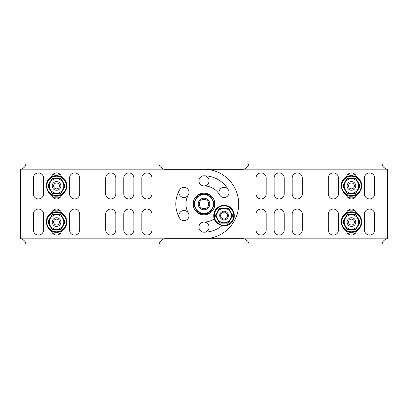 <?xml version="1.0" encoding="UTF-8"?>
<svg xmlns="http://www.w3.org/2000/svg" width="408" height="408" viewBox="0 0 408 408"><rect width="100%" height="100%" fill="white"/><g stroke="black" fill="none" stroke-linecap="round" stroke-linejoin="round"><path stroke-width="0.61" d="M284.233 214.118L284.233 230.02A5.059 5.059 0 0 1 279.174 235.079A5.059 5.059 0 0 1 274.115 230.02L274.115 214.118A5.059 5.059 0 0 1 279.174 209.059A5.059 5.059 0 0 1 284.233 214.118M302.308 214.118L302.308 230.02A5.059 5.059 0 0 1 297.243 235.079A5.059 5.059 0 0 1 292.184 230.02L292.184 214.118A5.059 5.059 0 0 1 297.243 209.059A5.059 5.059 0 0 1 302.308 214.118M266.164 177.98L266.164 193.882A5.059 5.059 0 0 1 261.105 198.941A5.059 5.059 0 0 1 256.046 193.882L256.046 177.98A5.059 5.059 0 0 1 261.105 172.921A5.059 5.059 0 0 1 266.164 177.98M284.233 177.98L284.233 193.882A5.059 5.059 0 0 1 279.174 198.941A5.059 5.059 0 0 1 274.115 193.882L274.115 177.98A5.059 5.059 0 0 1 279.174 172.921A5.059 5.059 0 0 1 284.233 177.98M302.308 177.98L302.308 193.882A5.059 5.059 0 0 1 297.243 198.941A5.059 5.059 0 0 1 292.184 193.882L292.184 177.98A5.059 5.059 0 0 1 297.243 172.921A5.059 5.059 0 0 1 302.308 177.98M328.328 193.882A5.059 5.059 0 0 0 333.387 198.941A5.059 5.059 0 0 0 338.446 193.882L338.446 177.98A5.059 5.059 0 0 0 333.387 172.921A5.059 5.059 0 0 0 328.328 177.98L328.328 193.882M346.504 194.922A5.059 5.059 0 0 0 356.408 194.922M356.408 176.939A5.059 5.059 0 0 0 346.504 176.939M364.471 193.882A5.059 5.059 0 0 0 369.531 198.941A5.059 5.059 0 0 0 374.59 193.882L374.59 177.98A5.059 5.059 0 0 0 369.531 172.921A5.059 5.059 0 0 0 364.471 177.98L364.471 193.882M328.328 230.02A5.059 5.059 0 0 0 333.387 235.079A5.059 5.059 0 0 0 338.446 230.02L338.446 214.118A5.059 5.059 0 0 0 333.387 209.059A5.059 5.059 0 0 0 328.328 214.118L328.328 230.02M204 238.741A34.741 34.741 0 0 0 204.046 238.741L243.076 238.741A5.783 5.783 0 0 1 244.152 238.838C247.569 240.541 249.13 242.255 248.834 243.974L382.322 243.974C381.857 242.388 383.209 240.679 386.371 238.838A5.279 5.279 0 0 1 387.6 238.695L387.6 169.305A5.279 5.279 0 0 1 386.371 169.162C383.214 167.331 381.863 165.617 382.322 164.026L248.309 164.026C248.773 165.684 247.37 167.397 244.101 169.162L386.371 169.162M204 169.259A34.741 34.741 0 0 1 204.046 169.259L243.076 169.259A5.233 5.233 0 0 0 244.101 169.162M228.414 189.904A5.059 5.059 0 0 0 221.503 188.052A5.059 5.059 0 0 0 219.652 194.963A5.059 5.059 0 0 0 226.562 196.814A5.059 5.059 0 0 0 228.414 189.904A28.193 28.193 0 0 0 204 175.807A5.059 5.059 0 0 0 198.941 180.871A5.059 5.059 0 0 0 204 185.931A5.059 5.059 0 0 0 209.059 180.871A5.059 5.059 0 0 0 204 175.807M188.348 213.037A5.059 5.059 0 0 0 181.438 211.186A5.059 5.059 0 0 0 179.586 218.096A5.059 5.059 0 0 0 186.497 219.948A5.059 5.059 0 0 0 188.348 213.037A18.069 18.069 0 0 1 188.348 194.963A5.059 5.059 0 0 0 186.497 188.052A5.059 5.059 0 0 0 179.586 189.904A5.059 5.059 0 0 0 181.438 196.814A5.059 5.059 0 0 0 188.348 194.963M204 232.193A5.059 5.059 0 0 0 209.059 227.129A5.059 5.059 0 0 0 204 222.069A5.059 5.059 0 0 0 198.941 227.129A5.059 5.059 0 0 0 204 232.193A28.193 28.193 0 0 0 222.6 225.185M374.59 230.02L374.59 214.118A5.059 5.059 0 0 0 369.531 209.059A5.059 5.059 0 0 0 364.471 214.118L364.471 230.02A5.059 5.059 0 0 0 369.531 235.079A5.059 5.059 0 0 0 374.59 230.02M346.504 231.061A5.059 5.059 0 0 0 356.408 231.061M356.408 213.078A5.059 5.059 0 0 0 346.504 213.078M266.164 230.02A5.059 5.059 0 0 1 261.105 235.079A5.059 5.059 0 0 1 256.046 230.02L256.046 214.118A5.059 5.059 0 0 1 261.105 209.059A5.059 5.059 0 0 1 266.164 214.118L266.164 230.02M123.767 193.882L123.767 177.98A5.059 5.059 0 0 1 128.826 172.921A5.059 5.059 0 0 1 133.885 177.98L133.885 193.882A5.059 5.059 0 0 1 128.826 198.941A5.059 5.059 0 0 1 123.767 193.882M105.692 193.882L105.692 177.98A5.059 5.059 0 0 1 110.757 172.921A5.059 5.059 0 0 1 115.816 177.98L115.816 193.882A5.059 5.059 0 0 1 110.757 198.941A5.059 5.059 0 0 1 105.692 193.882M141.836 230.02L141.836 214.118A5.059 5.059 0 0 1 146.895 209.059A5.059 5.059 0 0 1 151.954 214.118L151.954 230.02A5.059 5.059 0 0 1 146.895 235.079A5.059 5.059 0 0 1 141.836 230.02M123.767 230.02L123.767 214.118A5.059 5.059 0 0 1 128.826 209.059A5.059 5.059 0 0 1 133.885 214.118L133.885 230.02A5.059 5.059 0 0 1 128.826 235.079A5.059 5.059 0 0 1 123.767 230.02M105.692 230.02L105.692 214.118A5.059 5.059 0 0 1 110.757 209.059A5.059 5.059 0 0 1 115.816 214.118L115.816 230.02A5.059 5.059 0 0 1 110.757 235.079A5.059 5.059 0 0 1 105.692 230.02M79.672 214.118A5.059 5.059 0 0 0 74.613 209.059A5.059 5.059 0 0 0 69.554 214.118L69.554 230.02A5.059 5.059 0 0 0 74.613 235.079A5.059 5.059 0 0 0 79.672 230.02L79.672 214.118M61.496 213.078A5.059 5.059 0 0 0 51.592 213.078M51.592 231.061A5.059 5.059 0 0 0 61.496 231.061M43.529 214.118A5.059 5.059 0 0 0 38.469 209.059A5.059 5.059 0 0 0 33.41 214.118L33.41 230.02A5.059 5.059 0 0 0 38.469 235.079A5.059 5.059 0 0 0 43.529 230.02L43.529 214.118M79.672 177.98A5.059 5.059 0 0 0 74.613 172.921A5.059 5.059 0 0 0 69.554 177.98L69.554 193.882A5.059 5.059 0 0 0 74.613 198.941A5.059 5.059 0 0 0 79.672 193.882L79.672 177.98M163.899 238.838A5.233 5.233 0 0 1 164.924 238.741L203.954 238.741A34.741 34.741 0 0 0 238.695 204A34.741 34.741 0 0 0 203.954 169.259L164.924 169.259A5.783 5.783 0 0 1 163.848 169.162C160.431 167.459 158.87 165.745 159.166 164.026L25.678 164.026C26.143 165.612 24.791 167.321 21.629 169.162A5.279 5.279 0 0 1 20.4 169.305L20.4 238.695A5.279 5.279 0 0 1 21.629 238.838C24.786 240.669 26.137 242.383 25.678 243.974L159.691 243.974C159.227 242.316 160.63 240.603 163.899 238.838L21.629 238.838M179.586 189.904A28.193 28.193 0 0 0 179.586 218.096M204 185.931A18.069 18.069 0 0 1 219.652 194.963M214.766 218.515A18.069 18.069 0 0 1 204 222.069M33.41 177.98L33.41 193.882A5.059 5.059 0 0 0 38.469 198.941A5.059 5.059 0 0 0 43.529 193.882L43.529 177.98A5.059 5.059 0 0 0 38.469 172.921A5.059 5.059 0 0 0 33.41 177.98M61.496 176.939A5.059 5.059 0 0 0 51.592 176.939M51.592 194.922A5.059 5.059 0 0 0 61.496 194.922M141.836 177.98A5.059 5.059 0 0 1 146.895 172.921A5.059 5.059 0 0 1 151.954 177.98L151.954 193.882A5.059 5.059 0 0 1 146.895 198.941A5.059 5.059 0 0 1 141.836 193.882L141.836 177.98M198.569 213.384A10.843 10.843 0 0 1 195.616 210.875L196.595 209.967M198.589 213.399A10.843 10.843 0 0 0 199.17 213.705L199.323 213.399M203.878 213.399L203.862 214.843A10.843 10.843 0 0 1 199.43 213.833L199.599 213.399M208.376 213.399L208.58 213.828A10.843 10.843 0 0 1 204.148 214.843L204.036 213.399M209.411 213.399A10.843 10.843 0 0 1 208.84 213.705L208.661 213.399M209.431 213.384A10.843 10.843 0 0 0 212.389 210.87L211.369 210.033M213.522 206.305L214.537 206.55A10.843 10.843 0 0 1 212.568 210.645L211.451 209.885M214.843 204.015A10.843 10.843 0 0 1 214.603 206.269L213.624 206.122M214.843 203.985A10.843 10.843 0 0 0 214.603 201.725L213.654 201.929M211.492 198.181L212.563 197.35A10.843 10.843 0 0 1 214.537 201.445L213.552 201.751M209.431 194.616A10.843 10.843 0 0 1 212.384 197.125L211.405 198.033M209.411 194.601A10.843 10.843 0 0 0 208.83 194.295L208.677 194.601M204.122 194.601L204.138 193.157A10.843 10.843 0 0 1 208.57 194.167L208.401 194.601M199.624 194.601L199.42 194.172A10.843 10.843 0 0 1 203.852 193.157L203.964 194.601M198.589 194.601A10.843 10.843 0 0 1 199.16 194.295L199.339 194.601M198.569 194.616A10.843 10.843 0 0 0 195.611 197.13L196.631 197.967M194.478 201.695L193.463 201.45A10.843 10.843 0 0 1 195.432 197.355L196.549 198.115M193.157 203.985A10.843 10.843 0 0 1 193.397 201.731L194.376 201.878M193.157 204.015A10.843 10.843 0 0 0 193.397 206.275L194.346 206.071M196.508 209.819L195.437 210.65A10.843 10.843 0 0 1 193.463 206.555L194.448 206.249M193.463 206.555L193.397 206.275M193.397 201.731L193.463 201.45M199.16 194.295L199.42 194.172M203.852 193.157L204.138 193.157M208.57 194.167L208.83 194.295M214.537 201.445L214.603 201.725M214.603 206.269L214.537 206.55M208.84 213.705L208.58 213.828M204.148 214.843L203.862 214.843M199.43 213.833L199.17 213.705M209.426 194.601L214.853 204L209.426 213.399L204 213.399A9.399 9.399 0 0 1 195.86 208.697L193.147 204L198.574 194.601L209.426 194.601M198.574 213.399L204 213.399A9.399 9.399 0 0 0 212.14 199.303A9.399 9.399 0 0 0 195.86 199.303A9.399 9.399 0 0 0 195.86 208.697L198.574 213.399M228.322 208.544L219.861 208.335L228.205 208.335L232.376 215.567L232.8 215.567L228.419 223.161L219.647 223.161L215.261 215.567L219.647 207.973L228.419 207.973L232.8 215.567M216.76 213.705L215.684 215.567L219.861 222.794L215.684 215.567L219.861 208.335L217.77 211.951A7.227 7.227 0 0 1 230.291 211.951A7.227 7.227 0 0 1 224.033 222.794L228.205 222.794L232.376 215.567M224.033 222.794A7.227 7.227 0 0 1 217.77 211.951M219.861 222.794L219.647 223.161M215.261 215.567L215.684 215.567M228.205 222.794L228.419 223.161M219.647 207.973L219.861 208.335M228.419 207.973L228.205 208.335M204 209.783A5.783 5.783 0 0 1 198.992 201.108A5.783 5.783 0 0 1 209.008 201.108A5.783 5.783 0 0 1 204 209.783M204 208.677A4.677 4.677 0 0 1 199.951 201.659A4.677 4.677 0 0 1 208.049 201.659A4.677 4.677 0 0 1 204 208.677M224.033 219.902A4.335 4.335 0 0 1 220.274 213.399A4.335 4.335 0 0 1 227.786 213.399A4.335 4.335 0 0 1 224.033 219.902M224.033 219.014A3.448 3.448 0 0 1 221.044 213.843A3.448 3.448 0 0 1 227.016 213.843A3.448 3.448 0 0 1 224.033 219.014M60.277 174.563A11.965 11.965 0 0 0 52.805 174.563M52.805 197.294A11.965 11.965 0 0 0 60.277 197.294M58.63 183.845A2.948 2.948 0 0 0 53.693 185.166A2.948 2.948 0 0 0 57.304 188.776A2.948 2.948 0 0 0 58.63 183.845M59.609 182.861A4.335 4.335 0 0 1 56.544 190.266A4.335 4.335 0 0 1 52.535 184.268A4.335 4.335 0 0 1 59.609 182.861M355.195 174.563A11.965 11.965 0 0 0 347.723 174.563M347.723 197.294A11.965 11.965 0 0 0 355.195 197.294M353.542 183.845A2.948 2.948 0 0 0 348.611 185.166A2.948 2.948 0 0 0 352.221 188.776A2.948 2.948 0 0 0 353.542 183.845M354.526 182.861A4.335 4.335 0 0 1 351.456 190.266A4.335 4.335 0 0 1 347.453 184.268A4.335 4.335 0 0 1 354.526 182.861M52.158 178.337L52.367 178.699L48.195 185.931L52.367 193.157L48.195 185.931L52.367 178.699L60.715 178.699L64.887 185.931L60.715 193.157L60.925 193.525L52.158 193.525L47.772 185.931L52.158 178.337L60.925 178.337L65.311 185.931L60.925 193.525M64.77 186.135L65.311 185.931M52.158 193.525L52.367 193.157L60.715 193.157M56.544 190.266A4.335 4.335 0 0 0 60.879 185.931A4.335 4.335 0 0 0 56.544 181.591M56.544 178.699A7.227 7.227 0 0 1 62.801 189.541A7.227 7.227 0 0 1 50.281 189.541A7.227 7.227 0 0 1 56.544 178.699M48.195 185.931L47.772 185.931M60.925 178.337L60.715 178.699M355.842 178.337L355.633 178.699L351.456 178.699L355.633 178.699L359.805 185.931L355.633 193.157L355.842 193.525L347.075 193.525L342.689 185.931L347.075 178.337L355.842 178.337L360.228 185.931L355.842 193.525M359.688 186.135L360.228 185.931M347.075 193.525L347.285 193.157L343.113 185.931L347.285 193.157L355.633 193.157M349.432 178.699L347.285 178.699L343.113 185.931L347.285 178.699L351.456 178.699A7.227 7.227 0 0 1 357.719 189.541A7.227 7.227 0 0 1 345.199 189.541A7.227 7.227 0 0 1 351.456 178.699M351.456 190.266A4.335 4.335 0 0 0 355.796 185.931A4.335 4.335 0 0 0 351.456 181.591M343.113 185.931L342.689 185.931M347.075 178.337L347.285 178.699M60.277 210.707A11.965 11.965 0 0 0 52.805 210.707M52.805 233.437A11.965 11.965 0 0 0 60.277 233.437M58.63 224.155A2.948 2.948 0 0 0 57.304 219.224A2.948 2.948 0 0 0 53.693 222.834A2.948 2.948 0 0 0 58.63 224.155M59.609 225.139A4.335 4.335 0 0 1 52.204 222.069A4.335 4.335 0 0 1 58.201 218.066A4.335 4.335 0 0 1 59.609 225.139M355.195 210.707A11.965 11.965 0 0 0 347.723 210.707M347.723 233.437A11.965 11.965 0 0 0 355.195 233.437M353.542 224.155A2.948 2.948 0 0 0 352.221 219.224A2.948 2.948 0 0 0 348.611 222.834A2.948 2.948 0 0 0 353.542 224.155M354.526 225.139A4.335 4.335 0 0 1 347.121 222.069A4.335 4.335 0 0 1 353.119 218.066A4.335 4.335 0 0 1 354.526 225.139M347.075 214.475L347.285 214.843L343.113 222.069L347.285 229.301L343.113 222.069L347.285 214.843L355.633 214.843L359.805 222.069L355.633 229.301L355.842 229.663L347.075 229.663L342.689 222.069L347.075 214.475L355.842 214.475L360.228 222.069L355.842 229.663M359.688 222.278L360.228 222.069M347.075 229.663L347.285 229.301L355.633 229.301M351.456 217.734A4.335 4.335 0 0 0 347.121 222.069A4.335 4.335 0 0 0 351.456 226.409A4.335 4.335 0 0 0 355.796 222.069A4.335 4.335 0 0 0 351.456 217.734M351.456 214.843A7.227 7.227 0 0 1 357.719 225.685A7.227 7.227 0 0 1 345.199 225.685A7.227 7.227 0 0 1 351.456 214.843M343.113 222.069L342.689 222.069M355.842 214.475L355.633 214.843M52.158 214.475L52.367 214.843L48.195 222.069L52.367 229.301L48.195 222.069L52.367 214.843L60.715 214.843L64.887 222.069L60.715 229.301L60.925 229.663L52.158 229.663L47.772 222.069L52.158 214.475L60.925 214.475L65.311 222.069L60.925 229.663M64.77 222.278L65.311 222.069M52.158 229.663L52.367 229.301L60.715 229.301M56.544 217.734A4.335 4.335 0 0 0 52.204 222.069A4.335 4.335 0 0 0 56.544 226.409A4.335 4.335 0 0 0 60.879 222.069A4.335 4.335 0 0 0 56.544 217.734M56.544 214.843A7.227 7.227 0 0 1 62.801 225.685A7.227 7.227 0 0 1 50.281 225.685A7.227 7.227 0 0 1 56.544 214.843M48.195 222.069L47.772 222.069M60.925 214.475L60.715 214.843M244.152 238.838L386.371 238.838M163.848 169.162L21.629 169.162M232.453 220.427A9.726 9.726 0 0 0 219.167 207.142A9.726 9.726 0 0 0 217.153 222.442A9.726 9.726 0 0 0 232.453 220.427M56.544 195.656A9.726 9.726 0 0 0 61.404 177.506A9.726 9.726 0 0 0 47.15 183.411A9.726 9.726 0 0 0 56.544 195.656M351.456 195.656A9.726 9.726 0 0 0 356.322 177.506A9.726 9.726 0 0 0 342.067 183.411A9.726 9.726 0 0 0 351.456 195.656M351.456 231.795A9.726 9.726 0 0 0 356.322 213.649A9.726 9.726 0 0 0 342.067 219.555A9.726 9.726 0 0 0 351.456 231.795M56.544 231.795A9.726 9.726 0 0 0 61.404 213.649A9.726 9.726 0 0 0 47.15 219.555A9.726 9.726 0 0 0 56.544 231.795M232.922 220.697C236.349 215.22 233.075 207.193 226.792 205.678C220.636 203.72 213.675 208.891 213.772 215.353C213.037 226.287 229.413 229.276 232.922 220.697M56.544 196.192C63 196.427 68.314 189.572 66.484 183.376C65.025 177.016 57.227 173.762 51.882 176.781C42.34 180.744 46.242 196.998 56.544 196.192M351.456 196.192C357.913 196.427 363.227 189.572 361.401 183.376C360.019 177.067 352.063 173.619 346.514 176.934C336.676 181.764 342.276 197.441 351.456 196.192M351.456 232.336C357.913 232.565 363.227 225.716 361.401 219.519C360.131 213.506 352.538 209.814 346.8 212.925C337.258 216.883 341.159 233.141 351.456 232.336M56.544 232.336C62.363 232.631 67.968 226.603 66.626 220.147C65.566 213.705 57.992 209.967 52.464 212.65C42.789 215.868 45.217 232.677 56.544 232.336"/></g></svg>

